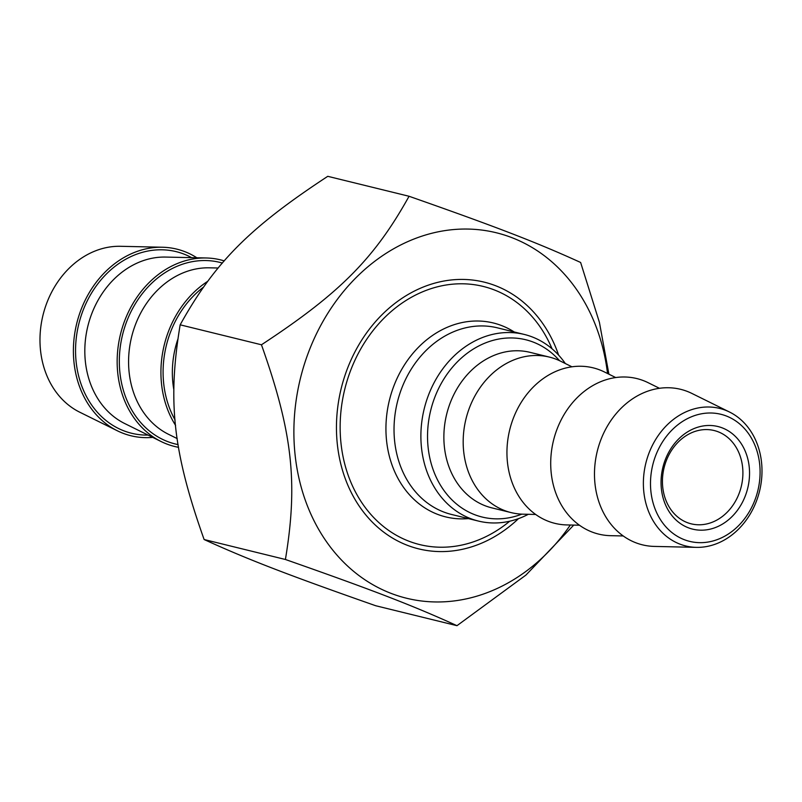 <?xml version="1.0" encoding="UTF-8"?>
<svg xmlns="http://www.w3.org/2000/svg" width="802" height="802" viewBox="0 0 802 802"><rect width="100%" height="100%" fill="white"/><g stroke="black" fill="none" stroke-linecap="round" stroke-linejoin="round"><path stroke-width="1.2" d="M607.525 373.511A188.179 155.548 103.8 0 0 471.546 229.182A188.179 155.548 103.8 0 0 305.973 359.366A188.179 155.548 103.8 0 0 368.399 582.031A188.179 155.548 103.8 0 0 570.332 525.009M573.761 525.079L525.962 575.054L456.98 625.68C413.271 605.741 372.91 590.172 285.412 559.485C298.143 482.754 292.509 432.248 261.452 344.78C339.787 293.372 374.504 258.434 409.06 196.269C496.558 226.966 536.919 242.535 580.628 262.475L599.415 322.344L608.898 374.183M409.06 196.269L327.767 176.32C249.432 227.728 214.705 262.655 180.159 324.82C167.428 401.541 173.062 452.047 204.119 539.525C247.838 559.465 288.199 575.034 375.697 605.731L456.98 625.68M180.159 324.82L261.452 344.78M204.119 539.525L285.412 559.485M558.633 355.156A137.322 113.513 103.8 0 0 371.095 326.945A137.322 113.513 103.8 0 0 407.286 545.28A137.322 113.513 103.8 0 0 518.503 518.633M521.841 514.142A91.288 75.458 -76.2 0 1 474.614 514.663A91.288 75.458 -76.2 0 1 433.401 401.17A91.288 75.458 -76.2 0 1 533.34 342.133A91.288 75.458 -76.2 0 1 559.515 360.679M535.686 514.463L523.044 514.182A80.07 66.185 -76.2 0 1 511.145 512.608A80.07 66.185 -76.2 0 1 465.952 419.065A80.07 66.185 -76.2 0 1 549.33 357.08A80.07 66.185 -76.2 0 1 555.997 359.176A80.07 66.185 -76.2 0 1 560.608 361.201L571.946 366.805M565.33 363.537A96.09 79.428 103.8 0 0 532.267 336.95A96.09 79.428 103.8 0 0 524.257 334.434A96.09 79.428 103.8 0 0 425.531 403.917A96.09 79.428 103.8 0 0 470.443 518.553A96.09 79.428 103.8 0 0 478.443 521.069A96.09 79.428 103.8 0 0 528.307 514.303M509.721 521.21A132.921 109.874 -76.2 0 1 419.767 544.598A132.921 109.874 -76.2 0 1 344.75 389.311A132.921 109.874 -76.2 0 1 483.155 286.414A132.921 109.874 -76.2 0 1 494.222 289.893A132.921 109.874 -76.2 0 1 552.047 348.8M679.906 544.117A70.827 58.546 103.8 0 0 696.337 547.365A70.827 58.546 103.8 0 0 759.544 491.145A70.827 58.546 103.8 0 0 729.549 412.048A70.827 58.546 103.8 0 0 725.479 410.253A70.827 58.546 103.8 0 0 647.926 456.057A70.827 58.546 103.8 0 0 679.906 544.117M684.246 539.666A65.433 54.095 -76.2 0 1 672.006 430.002A65.433 54.095 -76.2 0 1 759.634 463.817A65.433 54.095 -76.2 0 1 684.246 539.666M688.296 527.766A52.852 43.689 103.8 0 0 749.178 466.513A52.852 43.689 103.8 0 0 678.412 439.205A52.852 43.689 103.8 0 0 688.296 527.766M696.337 547.365L654.342 546.413A80.07 66.185 -76.2 0 1 596.578 454.253A80.07 66.185 -76.2 0 1 687.294 391.416A80.07 66.185 -76.2 0 1 691.905 393.441L729.549 412.048M718.121 431.777A48.04 39.709 -76.2 0 1 740.577 489.1A48.04 39.709 -76.2 0 1 691.214 523.836A48.04 39.709 -76.2 0 1 687.214 522.583A48.04 39.709 -76.2 0 1 664.758 465.26A48.04 39.709 -76.2 0 1 714.121 430.524A48.04 39.709 -76.2 0 1 718.121 431.777M623.214 535.957L610.583 535.676A80.07 66.185 -76.2 0 1 552.809 443.506A80.07 66.185 -76.2 0 1 643.525 380.669A80.07 66.185 -76.2 0 1 648.136 382.694L659.475 388.298M579.455 525.21L566.813 524.929A80.07 66.185 -76.2 0 1 509.039 432.769A80.07 66.185 -76.2 0 1 599.756 369.922A80.07 66.185 -76.2 0 1 604.377 371.948L615.705 377.552M117.413 430.814L79.759 412.208A86.847 71.789 -76.2 0 1 42.987 315.216A86.847 71.789 -76.2 0 1 120.49 246.294L162.485 247.237A96.09 79.428 103.8 0 0 76.721 323.507A96.09 79.428 103.8 0 0 117.413 430.814A96.09 79.428 103.8 0 0 122.947 433.24A96.09 79.428 103.8 0 0 152.751 437.391M196.851 257.773A96.09 79.428 103.8 0 0 162.485 247.237M224.269 260.901A96.09 79.428 103.8 0 0 206.244 257.983A96.09 79.428 103.8 0 0 120.49 334.244A96.09 79.428 103.8 0 0 161.172 441.561A96.09 79.428 103.8 0 0 166.716 443.987A96.09 79.428 103.8 0 0 178.565 447.326M207.578 281.402A96.09 79.428 103.8 0 0 175.598 425.421M511.145 512.608L491.837 507.866A80.07 66.185 -76.2 0 1 446.644 414.323A80.07 66.185 -76.2 0 1 530.012 352.339L549.33 357.08M478.443 521.069L451.576 514.473A96.09 79.428 -76.2 0 1 400.198 392.499A96.09 79.428 -76.2 0 1 497.4 327.838L524.257 334.434M514.222 331.968A99.839 82.526 103.8 0 0 501.661 325.592A99.839 82.526 103.8 0 0 392.348 390.163A99.839 82.526 103.8 0 0 468.398 518.603M161.172 441.561L124.731 423.546A87.137 72.03 -76.2 0 1 90.415 317.412A87.137 72.03 -76.2 0 1 165.603 257.071L206.244 257.983M191.638 257.653A93.493 77.283 103.8 0 0 81.563 314.544A93.493 77.283 103.8 0 0 148.079 435.085M177.212 438.594L168.5 434.293A87.137 72.03 -76.2 0 1 134.175 328.158A87.137 72.03 -76.2 0 1 209.372 267.818L218.154 268.008M222.385 263.046A93.493 77.283 103.8 0 0 125.333 325.291A93.493 77.283 103.8 0 0 178.114 444.609M173.823 389.622A87.137 72.03 -76.2 0 1 177.723 339.557M203.267 287.306A93.493 77.283 103.8 0 0 169.102 336.038A93.493 77.283 103.8 0 0 175.067 419.927"/></g></svg>
